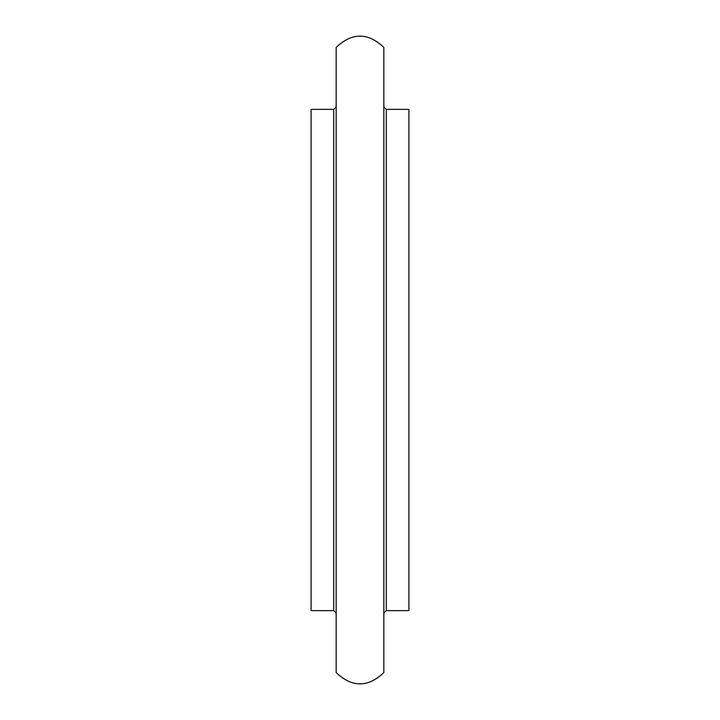 <?xml version="1.0" encoding="UTF-8"?>
<svg xmlns="http://www.w3.org/2000/svg" width="720" height="720" viewBox="0 0 720 720"><rect width="100%" height="100%" fill="white"/><g stroke="black" fill="none" stroke-linecap="round" stroke-linejoin="round"><path stroke-width="1.08" d="M386.289 610.641L386.289 109.359L408.906 109.359L408.906 610.641L386.289 610.641L383.841 613.089M383.841 136.305L383.841 139.581M383.841 162.639L383.841 166.464M383.841 200.241L383.841 203.931M383.841 477.828L383.841 490.905M383.841 519.336L383.841 524.25M383.841 557.181L383.841 559.647M383.841 360L383.841 672.561C367.947 687.645 352.053 687.645 336.159 672.561L336.159 47.439C352.053 32.355 367.947 32.355 383.841 47.439L383.841 360M333.711 610.641L333.711 109.359L311.094 109.359L311.094 610.641L333.711 610.641L336.159 613.089M386.289 109.359L383.841 106.911M333.711 109.359L336.159 106.911"/></g></svg>
